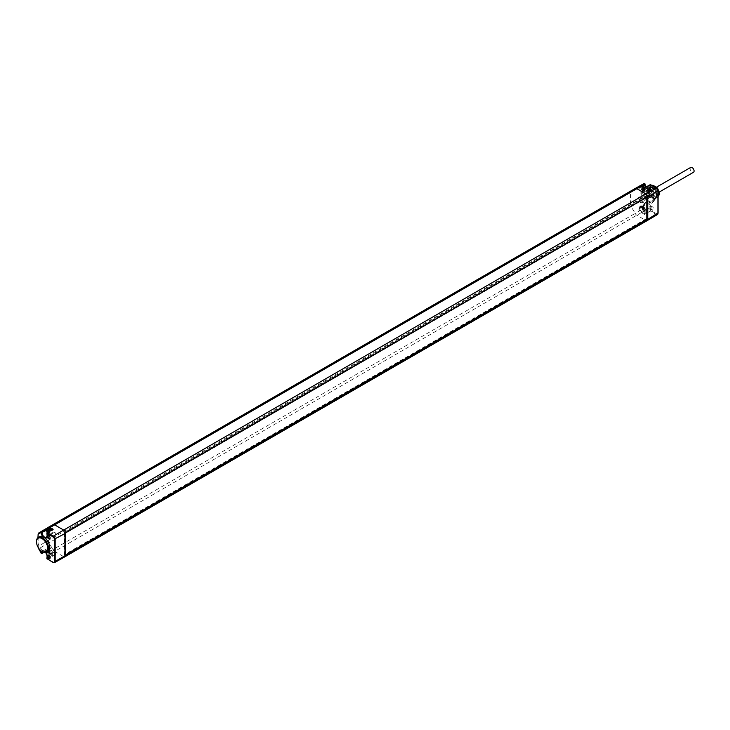 <?xml version="1.0" encoding="UTF-8"?>
<svg xmlns="http://www.w3.org/2000/svg" width="730" height="730" viewBox="0 0 730 730"><rect width="100%" height="100%" fill="white"/><g stroke="black" fill="none" stroke-linecap="round" stroke-linejoin="round"><path stroke-width="0.55" stroke-dasharray="3.65 2.74" d="M39.466 536.796A8.532 4.928 -120 0 0 38.097 538.485L38.097 543.33A8.532 4.928 -120 0 0 42.915 550.593L45.16 551.761A8.532 4.928 -120 0 0 47.998 551.579M47.368 528.593L47.496 529.734A3.422 1.98 -120 0 0 49.001 533.201A3.422 1.98 -120 0 0 51.648 534.086A3.422 1.98 -120 0 0 52.341 532.535L47.085 535.674A3.559 2.053 -120 0 1 46.373 537.289L51.648 534.086M36.509 541.706A8.523 4.918 -120 0 0 42.422 551.78M45.871 552.601A4.143 2.391 60 0 0 45.16 551.761L42.815 551.04A3.559 2.053 -120 0 0 42.249 551.679M52.341 555.247L49.704 553.723A2.847 1.643 -120 0 1 48.28 552.218L47.204 550.091L48.399 552.154A3.431 1.98 -120 0 0 50.114 553.961L53.153 555.722L47.505 559.034L47.085 558.331L52.341 555.238L53.153 555.722L52.341 555.247L52.341 552.446A3.422 1.98 -120 0 0 50.854 549.015A3.422 1.98 -120 0 0 48.226 548.066A3.422 1.98 -120 0 0 47.496 549.644L47.368 550.648L43.909 552.455M47.742 549.79A3.075 1.779 -120 0 0 49.083 552.893A3.075 1.779 -120 0 0 51.456 553.714A3.075 1.779 -120 0 0 52.095 552.3A3.075 1.779 -120 0 0 50.744 549.206A3.075 1.779 -120 0 0 48.381 548.385A3.075 1.779 -120 0 0 47.742 549.79M644.791 204.172L642.263 200.294A2.774 1.606 60 0 1 641.688 198.359L641.688 194.855A8.532 4.928 60 0 0 646.433 202.055A4.197 2.427 -120 0 0 644.791 204.172L644.088 205.075L644.69 205.404L639.425 208.725L638.44 208.652L639.672 210.787L635.127 213.406A3.486 2.008 -120 0 0 636.87 215.25L645.904 220.469A2.61 1.506 -120 0 0 647.209 220.597M639.544 207.785L644.791 204.646L644.69 205.404A0.584 0.584 0 0 0 644.955 204.911L639.416 208.734L639.544 207.785A3.486 2.008 60 0 1 640.237 206.207A3.486 2.008 60 0 1 642.938 207.11A3.486 2.008 60 0 1 644.471 210.632L650.722 207.603A4.197 2.427 -120 0 0 648.815 203.305L646.433 202.055M657.429 214.556A2.482 1.433 60 0 1 656.179 214.438L650.311 211.052L644.462 214.374L644.471 210.632M644.179 210.468A3.075 1.779 60 0 1 643.541 211.873A3.075 1.779 60 0 1 641.168 211.052A3.075 1.779 60 0 1 639.827 207.95A3.075 1.779 60 0 1 640.466 206.544A3.075 1.779 60 0 1 642.838 207.366A3.075 1.779 60 0 1 644.179 210.468M641.688 194.855L641.688 190.001A8.532 4.928 60 0 1 643.103 188.285A8.532 4.928 60 0 1 646.433 188.276L648.815 189.791A8.532 4.928 60 0 1 653.158 197.173A8.532 4.928 60 0 1 651.635 203.077A8.532 4.928 60 0 1 648.815 203.305M648.578 188.03A8.523 4.918 60 0 1 648.632 188.057A8.523 4.918 60 0 1 654.6 198.405A8.523 4.918 60 0 1 652.857 202.347A8.523 4.918 60 0 1 648.578 201.945A8.523 4.918 60 0 1 643.002 194.408A8.523 4.918 60 0 1 644.344 187.592A8.523 4.918 60 0 1 648.578 188.03M648.988 188.267A7.939 4.581 60 0 1 649.034 188.294A7.939 4.581 60 0 1 654.6 197.93A7.939 4.581 60 0 1 648.988 201.225A7.939 4.581 60 0 1 643.376 191.506A7.939 4.581 60 0 1 648.988 188.267M648.988 189.061A6.971 4.024 60 0 1 653.533 195.175A6.971 4.024 60 0 1 652.492 200.768A6.971 4.024 60 0 1 648.988 200.44A6.971 4.024 60 0 1 644.426 194.28A6.971 4.024 60 0 1 645.521 188.696A6.971 4.024 60 0 1 648.988 189.061M647.145 188.833L646.433 188.276A4.197 2.427 -120 0 1 645.603 187.099M648.815 189.791A4.197 2.427 -120 0 0 650.722 187.692L650.722 184.946L649.91 184.946L644.462 187.911L644.471 190.713A3.486 2.008 60 0 1 643.723 192.328A3.486 2.008 60 0 1 641.049 191.36A3.486 2.008 60 0 1 639.544 187.875L639.416 186.78L638.44 186.679L639.672 185.968A0.584 0.474 60 0 1 640.374 186.232L639.416 186.78M650.832 207.566A2.035 1.177 -120 0 0 650.832 207.594A2.035 1.177 -120 0 0 652.246 210.039A2.035 1.177 -120 0 0 653.706 209.227A2.035 1.177 -120 0 0 652.273 206.736A2.035 1.177 -120 0 0 650.832 207.566M650.832 187.856A2.035 1.177 -120 0 0 650.832 187.884A2.035 1.177 -120 0 0 652.246 190.329A2.035 1.177 -120 0 0 653.706 189.517A2.035 1.177 -120 0 0 652.273 187.026A2.035 1.177 -120 0 0 650.832 187.856M657.931 190.667L657.931 212.95A1.907 1.104 60 0 1 656.58 213.726L649.91 210.34L649.91 207.594A3.613 2.09 60 0 0 648.313 203.944A3.613 2.09 60 0 0 645.521 203.004L644.791 204.646A3.613 2.09 60 0 1 645.521 203.004L640.237 206.207M650.722 207.603L650.311 211.052L649.91 210.34L644.471 213.425L641.798 211.882A2.847 1.643 60 0 1 640.374 210.386L639.672 210.787A3.431 1.98 60 0 0 641.387 212.594L54.631 551.396A3.486 2.008 60 0 1 52.889 549.562L635.127 213.406L631.231 206.663L48.992 542.819A3.486 2.008 60 0 1 48.271 540.383L48.271 528.52L630.51 192.373L630.51 204.236A3.486 2.008 -120 0 0 631.231 206.663L641.561 200.695A3.358 1.935 60 0 1 640.867 198.359L38.097 546.368L38.097 534.497L48.271 528.52A3.486 2.008 60 0 1 48.974 526.941M647.063 219.237L646.524 218.571L647.373 219.064M646.524 218.571L64.696 554.481L64.696 532.435L646.524 196.525L646.524 218.051A1.953 1.131 -120 0 0 646.67 217.412L646.67 196.607L647.309 196.981M647.546 196.762L646.652 196.242A1.953 1.131 -120 0 0 646.524 195.74L64.286 532.316L64.286 555.074L65.472 555.995M646.524 218.927L64.286 555.074M646.524 218.051L646.524 195.74M65.472 532.772L64.286 532.316M47.085 535.674L47.085 532.927L52.341 529.734L52.341 532.535M48.381 528.465A3.075 1.779 -120 0 0 47.742 529.88A3.075 1.779 -120 0 0 49.083 532.973A3.075 1.779 -120 0 0 51.456 533.803A3.075 1.779 -120 0 0 52.095 532.389A3.075 1.779 -120 0 0 51.383 530.126M38.097 543.33L38.097 546.368A3.358 1.935 -120 0 0 38.79 548.705L41.455 553.303M48.992 526.923L631.231 190.776A3.486 2.008 -120 0 0 630.51 192.373L640.867 186.497L640.867 198.359L641.688 198.359M644.179 190.548A3.075 1.779 60 0 1 643.541 191.963A3.075 1.779 60 0 1 641.168 191.132A3.075 1.779 60 0 1 639.827 188.039A3.075 1.779 60 0 1 640.466 186.634A3.075 1.779 60 0 1 642.838 187.455A3.075 1.779 60 0 1 644.179 190.548M649.91 184.927L649.91 187.683A3.613 2.09 60 0 1 649.134 189.353A3.613 2.09 60 0 1 645.493 187.163M642.957 188.03L643.586 187.665L642.966 187.236L642.281 187.738L643.431 188.395L643.741 189.481L643.121 189.9L642.281 189.207L642.281 187.738M643.586 187.665L643.121 188.011M643.531 188.878L644.161 188.513L643.75 187.656M644.161 188.513L643.696 189.079M643.431 189.654L644.325 188.723M644.061 189.289L643.431 189.873M642.756 189.572L644.061 189.508M643.376 189.216L642.592 189.59M642.181 188.723L642.811 188.367L643.221 189.225M642.811 188.367L642.017 188.522M642.281 187.948L642.911 187.592L642.646 188.157M47.861 532.27L49.576 532.827L49.941 532.307L49.33 530.838L48.554 530.427L48.125 531.084M49.166 532.517L47.861 532.389M48.536 532.882L49.33 532.717M49.74 532.334L48.7 533.082M49.111 532.69L49.905 532.316M49.64 531.44L49.01 531.796L49.275 532.681M49.01 531.796L49.64 531.221M64.696 532.435L65.426 532.927M64.696 554.481L65.517 554.955M650.841 208.041A1.442 0.83 -120 0 0 650.841 208.068A1.442 0.83 -120 0 0 651.844 209.802A1.442 0.83 -120 0 0 652.574 209.884A1.442 0.83 -120 0 0 652.875 209.218A1.442 0.83 -120 0 0 652.246 207.767A1.442 0.83 -120 0 0 651.133 207.384A1.442 0.83 -120 0 0 650.841 208.041L650.832 207.594M645.128 211.454A1.296 0.748 60 0 1 645.393 210.87A1.296 0.748 60 0 1 646.388 211.207A1.296 0.748 60 0 1 646.962 212.521A1.296 0.748 60 0 1 646.689 213.114A1.296 0.748 60 0 1 645.685 212.758A1.296 0.748 60 0 1 645.128 211.454M650.841 188.331A1.442 0.83 -120 0 0 650.841 188.358A1.442 0.83 -120 0 0 651.844 190.092A1.442 0.83 -120 0 0 652.574 190.174A1.442 0.83 -120 0 0 652.875 189.508A1.442 0.83 -120 0 0 652.246 188.057A1.442 0.83 -120 0 0 651.133 187.683A1.442 0.83 -120 0 0 650.841 188.331L650.832 187.884M645.128 191.753A1.296 0.748 60 0 1 645.393 191.16A1.296 0.748 60 0 1 646.388 191.497A1.296 0.748 60 0 1 646.962 192.811A1.296 0.748 60 0 1 646.689 193.404A1.296 0.748 60 0 1 645.685 193.048A1.296 0.748 60 0 1 645.128 191.753M651.863 187.428A6.935 4.006 60 0 1 651.899 187.455A6.935 4.006 60 0 1 656.763 195.868A6.935 4.006 60 0 1 655.348 199.08A6.935 4.006 60 0 1 651.863 198.752A6.935 4.006 60 0 1 647.327 192.62A6.935 4.006 60 0 1 648.413 187.072A6.935 4.006 60 0 1 651.863 187.428M652.273 187.665A6.351 3.668 60 0 1 652.31 187.692A6.351 3.668 60 0 1 656.754 195.394A6.351 3.668 60 0 1 652.273 198.031A6.351 3.668 60 0 1 647.784 190.256A6.351 3.668 60 0 1 652.273 187.665M656.48 195.284A5.949 3.44 60 0 1 652.273 197.711A5.949 3.44 60 0 1 648.058 190.421A5.949 3.44 60 0 1 652.273 187.993A5.949 3.44 60 0 1 656.48 195.284M651.571 197.31L652.866 197.62C655.358 195.978 654.673 193.404 650.822 189.891L648.349 189.754L650.211 197.83L652.374 198.149L649.591 190.603L647.118 190.466L648.842 198.46L646.214 195.184L646.926 190.566L649.408 190.713L652.191 198.259L650.019 197.939L648.158 189.864L650.64 190.001L653.423 197.547L649.828 195.868A4.645 2.683 -120 0 0 651.342 197.173L648.222 191.954A5.804 3.349 -120 0 0 652.164 197.647A5.804 3.349 -120 0 0 655.075 197.939A5.804 3.349 -120 0 0 656.27 195.284A5.804 3.349 -120 0 0 653.742 189.435A5.804 3.349 -120 0 0 649.262 187.884A5.804 3.349 -120 0 0 648.058 190.539L648.532 191.406L648.058 190.421M651.342 197.173A4.645 2.683 -120 0 0 652.866 197.62L653.423 197.547M649.828 195.868L648.058 191.333M648.222 191.954L648.121 190.512M648.578 190.247A5.804 3.349 -120 0 0 649.125 192.93A5.804 3.349 -120 0 0 652.684 197.356A5.804 3.349 -120 0 0 655.586 197.638A5.804 3.349 -120 0 0 656.233 197.036A5.804 3.349 -120 0 0 656.79 194.983A5.804 3.349 -120 0 0 656.233 192.3A5.804 3.349 -120 0 0 652.684 187.875A5.804 3.349 -120 0 0 649.773 187.583A5.804 3.349 -120 0 0 649.125 188.194A5.804 3.349 -120 0 0 648.578 190.247M647.428 196.963L648.532 191.406M648.842 198.46A4.645 2.683 60 0 1 646.214 195.184M650.567 196.133A6.534 3.769 60 0 1 650.184 195.658L648.067 190.201A6.534 3.769 60 0 1 648.067 189.7L650.184 186.688A6.534 3.769 60 0 1 650.567 186.652L654.801 189.097A6.534 3.769 60 0 1 655.175 189.572L657.292 195.019A6.534 3.769 60 0 1 657.292 195.53L655.175 198.542A6.534 3.769 60 0 1 654.801 198.578L650.567 196.133L652.958 194.746A6.534 3.769 60 0 1 652.583 194.271L650.466 188.824A6.534 3.769 60 0 1 650.466 188.313L652.583 185.301M648.067 190.201L650.466 188.824M648.067 189.7L650.466 188.313M658.095 196.553L657.575 197.155A6.534 3.769 60 0 1 657.192 197.191L652.958 194.746M655.969 194.271A4.353 2.518 60 0 1 652.885 188.942A4.353 2.518 60 0 1 655.969 187.163A4.353 2.518 60 0 1 659.044 192.492A4.353 2.518 60 0 1 655.969 194.271M652.985 188.997A4.207 2.427 -120 0 0 655.969 194.153A4.207 2.427 -120 0 0 658.944 192.437A4.207 2.427 -120 0 0 655.969 187.281A4.207 2.427 -120 0 0 652.985 188.997L652.985 189.946A3.048 1.761 -120 0 0 655.148 193.678A3.048 1.761 -120 0 0 656.671 193.833A3.048 1.761 -120 0 0 657.301 192.437A3.048 1.761 -120 0 0 655.969 189.371A3.048 1.761 -120 0 0 653.624 188.55A3.048 1.761 -120 0 0 652.985 189.946M654.801 198.578L657.192 197.191M650.184 195.658L652.583 194.271M655.175 198.542L657.575 197.155M657.292 195.53L658.095 195.065M657.292 195.019L658.095 194.554M655.175 189.572L657.027 188.504M654.801 189.097L656.516 188.103M650.567 186.652L652.292 185.657M650.184 186.688L652.127 185.566M646.826 193.505A3.048 1.761 60 0 1 647.464 192.109A3.048 1.761 60 0 1 649.809 192.921A3.048 1.761 60 0 1 651.142 195.996A3.048 1.761 60 0 1 650.512 197.383A3.048 1.761 60 0 1 648.158 196.571A3.048 1.761 60 0 1 646.826 193.505M648.988 197.118A2.902 1.679 -120 0 0 650.439 197.264A2.902 1.679 -120 0 0 650.886 194.937A2.902 1.679 -120 0 0 648.988 192.373A2.902 1.679 -120 0 0 647.537 192.236A2.902 1.679 -120 0 0 647.09 194.563A2.902 1.679 -120 0 0 648.988 197.118M645.703 194.271A2.902 1.679 60 0 1 647.601 196.835A2.902 1.679 60 0 1 647.154 199.162A2.902 1.679 60 0 1 645.703 199.016A2.902 1.679 60 0 1 643.805 196.452A2.902 1.679 60 0 1 644.252 194.125A2.902 1.679 60 0 1 645.703 194.271M642.957 207.94L643.586 207.585L642.966 207.156L642.281 207.648L643.431 208.315L643.367 209.921L642.281 209.118L642.281 207.648M643.586 207.585L643.121 207.931M643.531 208.789L644.161 208.433L643.75 207.566M644.161 208.433L643.696 208.999M643.431 209.565L644.325 208.634M644.061 209.209L643.431 209.784M642.756 209.492L644.061 209.419M643.376 209.127L642.592 209.501M642.181 208.643L642.811 208.278L643.221 209.145M642.811 208.278L642.017 208.433M642.281 207.868L642.911 207.502L642.646 208.077M48.965 550.648L48.335 551.004L49.01 551.497L49.33 550.748L48.554 550.338L48.18 550.867L48.8 552.327L49.576 552.738L49.64 551.132M48.335 551.004L48.8 550.447M47.76 551.196L48.226 550.849M48.49 551.725L47.861 552.09L47.596 551.214M47.861 552.09L48.49 551.944M49.166 552.437L47.861 552.309M48.536 552.792L49.33 552.637M49.74 552.245L48.7 552.993M49.64 551.351L49.01 551.716L49.275 552.592M50.124 557.702L50.124 557.218A1.442 0.83 60 0 1 50.105 557.428M48.91 555.366A1.442 0.83 60 0 1 49.102 555.457A1.442 0.83 60 0 1 50.124 557.218M55.827 553.805A1.296 0.748 -120 0 0 55.261 552.51A1.296 0.748 -120 0 0 54.266 552.154A1.296 0.748 -120 0 0 53.993 552.747A1.296 0.748 -120 0 0 54.558 554.061A1.296 0.748 -120 0 0 55.562 554.398A1.296 0.748 -120 0 0 55.827 553.805M50.124 537.992L50.124 537.508A1.442 0.83 60 0 1 50.105 537.718M48.91 535.656A1.442 0.83 60 0 1 49.102 535.747A1.442 0.83 60 0 1 50.124 537.508M55.827 534.095A1.296 0.748 -120 0 0 55.261 532.8A1.296 0.748 -120 0 0 54.266 532.444A1.296 0.748 -120 0 0 53.993 533.037A1.296 0.748 -120 0 0 54.558 534.351A1.296 0.748 -120 0 0 55.562 534.688A1.296 0.748 -120 0 0 55.827 534.095M690.699 167.425A2.801 1.615 -120 0 0 690.27 169.67A2.801 1.615 -120 0 0 692.095 172.143A2.801 1.615 -120 0 0 693.5 172.28M639.955 202.246A2.801 1.615 -120 0 0 641.351 202.393A2.801 1.615 -120 0 0 641.779 200.148A2.801 1.615 -120 0 0 639.955 197.675A2.801 1.615 -120 0 0 638.549 197.538A2.801 1.615 -120 0 0 638.12 199.783A2.801 1.615 -120 0 0 639.955 202.246M47.505 559.034L53.4 562.447L63.674 556.616L54.631 551.396L49.822 553.988L52.578 555.585M64.97 556.753A2.61 1.506 60 0 1 63.674 556.616L645.904 220.469L656.58 213.726M48.28 552.218L52.889 549.562L48.992 542.819L38.672 548.777M644.462 214.374L641.387 212.594L641.798 211.882M47.496 529.734L46.61 530.226M38.097 537.608L38.097 538.485M41.592 551.269A4.143 2.391 60 0 1 42.915 550.593M52.341 552.446L47.085 555.585A3.559 2.053 -120 0 0 45.552 552.017A3.559 2.053 -120 0 0 42.815 551.04L48.226 548.066M47.085 555.585L47.085 558.331M49.704 553.723L47.222 550.602M47.204 550.091L41.245 553.221M642.263 200.294L641.561 200.695L644.088 205.075L638.44 208.652M639.416 208.734L640.374 210.386M650.722 187.692L644.471 190.713M641.688 190.001L641.688 186.497A2.774 1.606 60 0 1 642.263 185.219L644.791 183.768L644.791 184.27A4.197 2.427 -120 0 0 644.809 184.717M639.544 187.875L642.765 185.949M650.722 184.946L656.58 188.331M64.286 554.855A1.953 1.131 -120 0 0 64.441 554.216L64.441 533.356A1.953 1.131 -120 0 0 64.286 532.544M38.781 532.973A3.358 1.935 -120 0 0 38.097 534.497M38.097 546.843A2.774 1.606 -120 0 0 38.161 547.427M47.496 549.644L43.061 552.117M47.496 550.374L43.672 552.382M641.688 186.497L640.867 186.497A3.358 1.935 60 0 1 641.561 184.955L635.127 188.522M642.263 185.219A0.584 0.474 60 0 0 641.561 184.955L644.088 183.495A0.584 0.474 -120 0 1 644.097 183.495M639.544 187.19L641.789 185.922M640.374 186.232A2.847 1.643 60 0 1 641.798 186.369L644.471 187.92M644.398 187.683A3.075 1.779 60 0 1 645.137 190.001A3.075 1.779 60 0 1 644.499 191.406A3.075 1.779 60 0 1 642.126 190.585A3.075 1.779 60 0 1 640.785 187.482A3.075 1.779 60 0 1 641.424 186.077A3.075 1.779 60 0 1 641.524 186.022L640.466 186.634M641.825 187.482A2.336 1.351 60 0 1 643.486 186.533A2.336 1.351 60 0 1 645.137 189.398A2.336 1.351 60 0 1 643.486 190.347A2.336 1.351 60 0 1 641.825 187.482M642.756 187.911L643.376 187.546M643.221 187.345L642.592 187.71M644.061 188.039L643.431 188.395M643.431 188.614L644.061 188.249M644.325 189.134L643.696 189.49M643.531 189.508L644.161 189.143M643.75 189.535L643.121 189.9M642.957 189.69L643.586 189.335M642.911 188.851L642.281 189.207M642.281 188.988L642.911 188.632M642.646 187.747L642.017 188.112M642.181 188.094L642.811 187.738M47.423 529.022A3.075 1.779 -120 0 0 46.784 530.427A3.075 1.779 -120 0 0 48.125 533.53A3.075 1.779 -120 0 0 50.498 534.351A3.075 1.779 -120 0 0 51.136 532.946A3.075 1.779 -120 0 0 50.443 530.701M47.249 532.635A2.336 1.351 -120 0 0 49.065 534.114A2.336 1.351 -120 0 0 50.096 532.946A2.336 1.351 -120 0 0 49.558 531.23M48.965 530.737L48.335 531.093M49.166 530.856L48.536 531.212M48.7 531.203L49.33 530.838M48.171 530.892L48.8 530.527M48.49 530.774L47.596 531.294M48.171 532.772L48.8 532.416M48.965 532.398L48.335 532.763M49.01 533.055L49.64 532.69M49.64 532.48L49.01 532.836M49.275 532.27L49.905 531.905M49.74 531.705L49.111 532.061M645.137 209.911A3.075 1.779 60 0 1 644.499 211.317A3.075 1.779 60 0 1 642.126 210.495A3.075 1.779 60 0 1 640.785 207.402A3.075 1.779 60 0 1 641.424 205.988A3.075 1.779 60 0 1 643.796 206.818A3.075 1.779 60 0 1 645.137 209.911M641.825 207.402A2.336 1.351 60 0 1 643.486 206.444A2.336 1.351 60 0 1 645.137 209.309A2.336 1.351 60 0 1 643.486 210.267A2.336 1.351 60 0 1 641.825 207.402M642.756 207.822L643.376 207.466M643.221 207.256L642.592 207.621M644.061 207.95L643.431 208.315M643.431 208.525L644.061 208.169M644.325 209.045L643.696 209.41M643.531 209.419L644.161 209.063M643.75 209.446L643.121 209.811M642.957 209.61L643.586 209.245M642.911 208.762L642.281 209.118M642.281 208.908L642.911 208.543M642.646 207.667L642.017 208.023M642.181 208.013L642.811 207.648M46.784 550.347A3.075 1.779 -120 0 0 48.125 553.44A3.075 1.779 -120 0 0 50.498 554.262A3.075 1.779 -120 0 0 51.136 552.856A3.075 1.779 -120 0 0 49.795 549.763A3.075 1.779 -120 0 0 47.423 548.933A3.075 1.779 -120 0 0 46.784 550.347M50.096 552.856A2.336 1.351 -120 0 0 48.435 549.991A2.336 1.351 -120 0 0 46.784 550.949A2.336 1.351 -120 0 0 48.435 553.814A2.336 1.351 -120 0 0 50.096 552.856M49.166 550.767L48.536 551.123M48.7 551.114L49.33 550.748M47.861 550.831L48.49 550.475M48.49 550.694L47.861 551.05M47.596 551.625L48.226 551.26M48.39 551.46L47.76 551.825M48.171 552.692L48.8 552.327M48.965 552.318L48.335 552.674M49.01 552.966L49.64 552.61M49.64 552.391L49.01 552.747M49.275 552.181L49.905 551.816M49.74 551.615L49.111 551.98M45.753 552.619L44.603 551.46M652.857 202.347L651.635 203.077M654.6 197.93L654.6 198.405M644.344 187.592L643.103 188.285M647.957 189.298L649.134 189.353L643.723 192.328M646.889 188.577L645.703 187.044M37.924 537.736L37.924 539.488M37.924 541.852L37.96 547.08M643.541 191.963L645.356 189.7L644.709 187.592M642.966 187.236L642.345 187.601M644.362 189.116L643.741 189.481M643.495 189.517L644.115 189.161M643.997 189.645L643.367 190.001M642.601 187.765L641.98 188.13M642.227 188.084L642.847 187.719M51.456 533.803L49.175 534.488L47.14 532.708M47.925 530.783L48.554 530.427M47.559 531.312L48.18 530.947M48.947 533.192L49.576 532.827M49.695 532.343L49.074 532.708M49.321 532.663L49.941 532.307M645.393 210.87L651.133 207.384M646.689 213.114L652.574 209.884M645.393 191.16L651.133 187.683M646.689 193.404L652.574 190.174M655.348 199.08L652.492 200.768M656.754 195.394L656.763 195.868M648.413 187.072L645.521 188.696M655.586 197.638L655.075 197.939M649.773 187.583L649.262 187.884M655.148 193.678L655.969 194.153M647.464 192.109L653.624 188.55M650.512 197.383L656.671 193.833M647.154 199.162L650.439 197.264M644.252 194.125L647.537 192.236M643.541 211.873L645.356 209.61C645.156 207.101 643.851 205.896 641.424 205.988L640.466 206.544M642.966 207.156L642.345 207.512M644.362 209.036L643.741 209.391M643.495 209.437L644.115 209.072M643.997 209.556L643.367 209.921M642.601 207.676L641.98 208.041M642.227 207.995L642.847 207.639M51.456 553.714L50.498 554.262C48.098 554.408 46.784 553.194 46.565 550.648L48.381 548.385M47.925 550.703L48.554 550.338M47.559 551.223L48.18 550.867M48.947 553.103L49.576 552.738M49.321 552.573L49.941 552.218M54.266 552.154L48.39 555.375M55.562 554.398L49.832 557.875M54.266 532.444L48.39 535.665M55.562 534.688L49.832 538.165M659.345 192.008L641.351 202.393M656.562 187.136L638.549 197.538"/><path stroke-width="1.09" d="M45.871 552.601A4.143 2.391 60 0 1 47.094 556.059L47.094 558.797L53.4 562.447A2.482 1.433 -120 0 0 54.641 562.574A2.482 1.433 -120 0 0 55.161 561.425L55.161 539.142A2.482 1.433 -120 0 0 53.4 536.103L63.674 530.071A2.61 1.506 60 0 1 65.472 532.772A2.61 1.506 60 0 1 65.517 533.265L65.517 555.548A2.61 1.506 60 0 1 65.472 555.995A2.61 1.506 60 0 1 64.979 556.744L647.209 220.597A2.61 1.506 -120 0 0 647.218 220.597A2.61 1.506 -120 0 0 647.711 219.839A2.61 1.506 -120 0 0 647.756 219.401L647.756 197.118A2.61 1.506 -120 0 0 647.711 196.625L65.481 532.818M42.422 551.78A8.523 4.918 -120 0 0 42.468 551.807A8.523 4.918 -120 0 0 42.523 551.843A8.523 4.918 -120 0 0 46.757 552.282L47.998 551.579A8.532 4.928 -120 0 0 49.567 545.657A8.532 4.928 -120 0 0 45.16 538.202L42.915 536.787A8.532 4.928 -120 0 0 39.466 536.796L38.234 537.517A8.523 4.918 -120 0 0 36.5 541.468A8.523 4.918 -120 0 0 36.509 541.706M50.124 557.702A2.035 1.177 60 0 1 48.682 558.532A2.035 1.177 60 0 1 47.249 556.041A2.035 1.177 60 0 1 48.682 555.211A2.035 1.177 60 0 1 50.124 557.702M50.124 537.992A2.035 1.177 60 0 1 48.682 538.822A2.035 1.177 60 0 1 47.249 536.331A2.035 1.177 60 0 1 48.682 535.501A2.035 1.177 60 0 1 50.124 537.992M42.915 536.787A4.143 2.391 60 0 1 41.245 532.763L41.245 532.216L47.185 529.186M46.757 552.282A8.523 4.918 -120 0 0 48.098 545.456A8.523 4.918 -120 0 0 42.523 537.928A8.523 4.918 -120 0 0 38.234 537.517M47.094 556.059L46.921 558.559A0.584 0.584 0 0 0 47.213 559.061L47.085 558.331M647.373 197.018L647.373 219.064L65.545 554.973L65.545 532.927L647.309 196.981M65.472 555.995L647.546 219.52L55.161 561.425L54.339 561.425L54.339 539.142A1.907 1.104 -120 0 0 52.998 536.805L47.094 533.402L47.204 532.672A0.584 0.584 0 0 0 46.921 533.165L47.085 535.674M647.063 219.237L647.546 219.52M52.998 536.805L53.4 536.103L47.204 532.672L52.569 529.405M38.097 537.608L38.097 534.971A2.774 1.606 -120 0 1 38.672 533.703L41.245 532.216A0.584 0.474 -120 0 1 41.355 531.476L47.204 528.018L47.496 529.004M51.383 530.126A3.075 1.779 -120 0 0 48.381 528.465L46.565 530.728L47.14 532.708M38.672 533.703A0.584 0.474 -120 0 1 38.79 532.964L41.355 531.476L42.057 532.763A3.559 2.053 -120 0 0 43.627 536.367A3.559 2.053 -120 0 0 46.373 537.289L47.094 536.139A4.143 2.391 60 0 1 45.16 538.202M38.161 547.427A2.774 1.606 -120 0 0 38.672 548.777L41.245 553.221L42.057 553.231L42.057 552.683L41.245 552.674A4.143 2.391 60 0 1 41.592 551.269M41.455 553.303L43.672 552.382M644.097 183.495A0.584 0.474 -120 0 1 644.791 183.768L644.955 184.006A0.584 0.584 0 0 0 644.088 183.495L639.881 185.867L644.088 183.495L644.791 184.27M645.703 187.044L644.955 184.006L641.789 185.922M650.722 184.946L644.462 187.911L641.387 186.132L636.87 188.696A3.486 2.008 -120 0 0 635.136 188.522A3.486 2.008 -120 0 0 635.127 188.522L52.889 524.678L639.672 185.968A3.431 1.98 60 0 1 639.681 185.958A3.431 1.98 60 0 1 641.387 186.132L644.471 187.719L649.91 184.927M65.472 532.772L647.711 196.625A2.61 1.506 -120 0 0 645.904 193.915L656.179 188.094L650.029 184.672A0.584 0.584 0 0 1 650.603 184.681L656.179 188.094A2.482 1.433 60 0 1 657.931 191.141L657.931 213.425A2.482 1.433 60 0 1 657.429 214.556L647.218 220.597M52.177 529.642L49.704 528.21L50.114 527.507L53.153 529.259L47.505 532.69L47.094 536.139M48.125 531.084L48.49 531.814L47.861 532.179L47.925 530.783L49.01 531.568M647.665 196.771L65.545 532.927M652.127 185.566L652.583 185.301A6.534 3.769 60 0 1 652.958 185.265L657.192 187.71A6.534 3.769 60 0 1 657.575 188.185L659.692 193.642A6.534 3.769 60 0 1 659.692 194.153L657.575 197.155M658.095 195.065L659.692 194.153M658.095 194.554L659.692 193.642M657.027 188.504L657.575 188.185M656.516 188.103L657.192 187.71M652.292 185.657L652.958 185.265M42.112 551.597A7.939 4.581 -120 0 0 47.724 548.358A7.939 4.581 -120 0 0 42.112 538.64A7.939 4.581 -120 0 0 36.5 541.943A7.939 4.581 -120 0 0 42.066 551.57A7.939 4.581 -120 0 0 42.112 551.597M50.105 557.428A1.442 0.83 60 0 1 49.832 557.875A1.442 0.83 60 0 1 48.718 557.501A1.442 0.83 60 0 1 48.08 556.041A1.442 0.83 60 0 1 48.39 555.375A1.442 0.83 60 0 1 48.91 555.366M50.105 537.718A1.442 0.83 60 0 1 49.832 538.165A1.442 0.83 60 0 1 48.718 537.791A1.442 0.83 60 0 1 48.08 536.331A1.442 0.83 60 0 1 48.39 535.665A1.442 0.83 60 0 1 48.91 535.656M659.345 192.008L693.5 172.28A2.801 1.615 -120 0 0 693.929 170.035A2.801 1.615 -120 0 0 692.095 167.571A2.801 1.615 -120 0 0 690.699 167.425L656.562 187.136M657.931 212.95L647.756 219.401M64.979 556.744A2.61 1.506 60 0 1 64.97 556.753L54.641 562.574L53.117 562.474L47.505 559.034M52.998 562.2A1.907 1.104 -120 0 0 54.339 561.425M41.245 532.763L46.61 530.226M42.249 551.679A3.559 2.053 -120 0 0 42.057 552.683L43.061 552.117M45.753 552.619L47.067 555.594M644.809 184.717A4.197 2.427 -120 0 0 645.603 187.099M645.493 187.163A3.613 2.09 60 0 1 644.791 184.736L642.765 185.949M657.429 214.556L658.095 213.187L658.095 190.904L656.58 188.331A1.907 1.104 60 0 1 657.931 190.667L647.756 197.118M54.339 539.142L65.517 533.265M47.368 528.593L48.28 528.073A0.584 0.474 -120 0 1 48.399 527.334L52.889 524.678A3.486 2.008 60 0 1 54.631 524.852L63.674 530.071L645.904 193.915L636.87 188.696L50.114 527.507A3.431 1.98 -120 0 0 48.399 527.334L47.204 528.018M49.704 528.21A2.847 1.643 -120 0 0 48.28 528.073M48.974 526.941A3.486 2.008 60 0 1 48.983 526.932L38.79 532.964A3.358 1.935 -120 0 0 38.781 532.973L38.097 534.497M38.097 534.971L37.924 537.736M41.245 553.221L41.245 552.674M38.781 532.973L48.983 526.932A3.486 2.008 60 0 1 48.992 526.923L635.127 188.522L639.681 185.958L641.798 186.369M644.709 187.592L643.194 186.114L641.524 186.022A3.075 1.779 60 0 1 644.398 187.683M50.443 530.701A3.075 1.779 -120 0 0 47.423 529.022M49.558 531.23A2.336 1.351 -120 0 0 47.779 529.852A2.336 1.351 -120 0 0 46.784 531.029A2.336 1.351 -120 0 0 47.249 532.635M47.596 531.705L48.226 531.349M48.39 531.549L47.76 531.914M37.924 546.606L41.145 553.276A0.584 0.584 0 0 0 41.92 553.495L43.909 552.455M36.5 541.943L36.5 541.468"/></g></svg>
